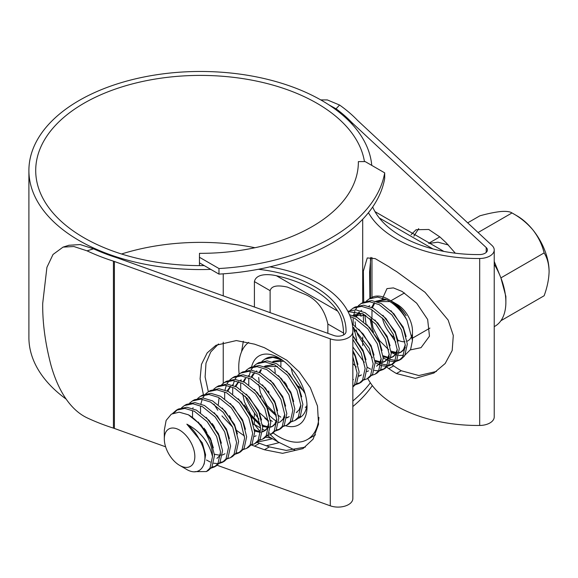 <?xml version="1.0" encoding="UTF-8"?>
<svg xmlns="http://www.w3.org/2000/svg" width="578" height="578" viewBox="0 0 578 578"><rect width="100%" height="100%" fill="white"/><g stroke="black" fill="none" stroke-linecap="round" stroke-linejoin="round"><path stroke-width="0.87" d="M218.975 268.539A185.177 106.916 0 0 0 384.695 172.858L365.173 161.587L358.36 161.616A157.917 91.172 180 0 1 358.36 162.165A157.917 91.172 180 0 1 199.489 253.337L199.446 257.268L218.975 268.539L218.975 274.109A185.177 106.916 0 0 0 384.695 178.429L384.695 172.858M218.975 274.109L199.446 262.838L199.446 257.268M199.446 262.838L199.446 265.62M358.36 162.714L358.36 161.616M266.241 445.768A185.177 106.916 0 0 0 279.203 442.589M352.855 406.558A185.177 106.916 0 0 0 372.34 385.598M257.571 441.96A185.177 106.916 0 0 0 272.52 438.745M352.855 400.988A185.177 106.916 0 0 0 370.346 382.788M467.681 222.848L479.863 215.818C487.969 213.578 494.985 212.14 500.902 211.512C506.357 211.114 510.056 211.599 512 212.95L516.97 215.818A45.445 26.234 60 0 1 533.032 230.066A45.445 26.234 60 0 1 549.1 271.472C548.898 279.167 547.243 287.266 544.129 295.763L500.902 320.725A52.475 30.294 -120 0 0 505.873 302.171A52.475 30.294 -120 0 0 500.902 277.881A52.475 30.294 -120 0 0 494.226 264.283M478.085 232.522L512 212.95C520.106 217.379 527.114 223.079 533.032 230.066C538.486 237.197 542.186 244.812 544.129 252.918C547.243 257.846 548.905 264.03 549.1 271.472M494.226 326.642L495.006 326.194A52.475 30.294 -120 0 0 500.902 320.725M448.456 245.007L437.965 242.189L428.948 243.41M397.895 340.074A21.588 12.463 -120 0 0 404.947 341.721M407.049 341.215A21.588 12.463 -120 0 0 407.996 340.76A21.588 12.463 -120 0 0 411.998 334.944M406.955 320.19L412.468 340.442L412.468 330.876A21.588 12.463 -120 0 0 397.202 304.44L392.715 301.853C397.859 304.895 402.331 309.505 406.146 315.689C401.833 309.237 396.595 304.187 390.425 300.531L388.365 299.339A34.08 19.681 -120 0 0 373.323 296.745L369.176 298.898L377.636 297.085L387.231 299.996C394.962 304.173 401.537 310.906 406.955 320.19A34.08 19.681 -120 0 0 388.365 299.339L397.202 304.44M412.468 340.442L410.604 349.502L405.33 354.755M403.625 355.318L398.762 355.427M397.043 355.044L391.32 352.537M382.434 317.994A21.588 12.463 -120 0 0 394.796 338.079M371.647 307.366L374.363 302.626M375.765 301.29L385.389 299.108M391.819 301.369L392.715 301.853M179.57 465.341A21.588 12.463 -120 0 0 194.837 456.526A21.588 12.463 -120 0 0 179.57 430.09A21.588 12.463 -120 0 0 164.311 438.904A21.588 12.463 -120 0 0 179.57 465.341L185.863 468.968C201.664 479.133 211.562 460.536 199.663 440.147C196.354 433.457 192.084 428.125 186.853 424.158C200.407 431.347 208.961 442.141 212.509 456.526L209.951 468.187L206.44 471.554L194.988 471.641M206.44 471.554L208.448 470.398L211.96 467.031L214.517 455.37L210.616 439.974L201.13 425.083L188.406 414.787A34.08 19.681 60 0 1 212.509 456.526M172.605 413.451L176.377 410.207L184.837 408.393L194.432 411.305L207.155 421.608L216.642 436.498L220.543 451.888L217.978 463.556L214.474 466.916L211.151 468.108M176.377 410.207L178.385 409.043L186.846 407.237L196.441 410.149L209.164 420.444L218.65 435.335L222.552 450.732L219.987 462.393L216.483 465.76L214.474 466.916M215.442 466.28L211.916 467.096M181.637 407.707L184.411 405.568L192.871 403.755L202.466 406.666L215.182 416.969L224.676 431.86L228.577 447.249L226.012 458.918L222.508 462.277L219.185 463.469M217.942 463.614L213.701 463.209M210.262 462.039L206.483 460.009M184.411 405.568L186.419 404.405L194.88 402.599L204.475 405.51L217.191 415.806L226.684 430.697L230.586 446.093L228.021 457.754L224.517 461.121L222.508 462.277M223.476 461.641L219.951 462.458M189.663 403.068L192.445 400.93L200.906 399.116L210.5 402.028L223.216 412.331L232.71 427.221L236.604 442.611L234.047 454.279L230.543 457.646L227.219 458.831M192.445 400.93L194.454 399.766L202.914 397.96L212.509 400.872L225.225 411.168L234.719 426.065L238.613 441.455L236.055 453.116L232.551 456.483L230.543 457.646M197.698 398.43L200.479 396.291L208.94 394.478L218.535 397.389L231.251 407.692L240.744 422.583L244.639 437.972L242.081 449.641L238.577 453.007L235.253 454.192M200.479 396.291L202.481 395.135L210.948 393.322L220.543 396.233L233.259 406.529L242.753 421.427L246.647 436.816L244.089 448.477L240.585 451.844L238.577 453.007M239.545 452.364L236.012 453.181M205.732 393.791L208.506 391.653L216.974 389.839L226.569 392.758L239.285 403.054L248.778 417.945L252.673 433.334L250.115 445.002L246.611 448.369L243.287 449.554M208.506 391.653L210.515 390.497L218.983 388.683L228.577 391.595L241.293 401.891L250.787 416.789L254.681 432.178L252.124 443.839L248.612 447.206L246.611 448.369M213.766 389.153L216.54 387.014L225.008 385.201L234.596 388.12L247.319 398.415L256.805 413.306L260.707 428.703L258.149 440.364L254.638 443.731L251.322 444.923M216.54 387.014L218.549 385.858L227.01 384.045L236.604 386.957L249.328 397.259L258.814 412.15L262.715 427.539L260.158 439.201L256.646 442.567L254.638 443.731M221.8 384.515L224.575 382.376L233.035 380.57L242.63 383.481L255.353 393.777L264.84 408.668L268.741 424.064L266.183 435.725L262.672 439.092L259.356 440.284M224.575 382.376L226.583 381.22L235.044 379.406L244.639 382.318L257.362 392.621L266.848 407.512L270.75 422.901L268.192 434.562L264.681 437.929L262.672 439.092M229.834 379.876L232.609 377.737L241.069 375.931L250.664 378.843L263.387 389.139L272.874 404.029L276.775 419.426L274.218 431.087L270.706 434.454L267.39 435.646M232.609 377.737L234.617 376.581L243.078 374.768L252.673 377.68L265.396 387.983L274.882 402.873L278.784 418.262L276.226 429.931L272.715 433.29L270.706 434.454M237.869 375.238L240.643 373.099L249.104 371.293L258.698 374.204L271.422 384.5L280.908 399.391L284.81 414.787L282.245 426.448L278.74 429.815L275.417 431.007M240.643 373.099L242.652 371.943L251.112 370.13L260.707 373.041L273.423 383.344L282.917 398.235L286.818 413.624L284.253 425.292L280.749 428.652L278.74 429.815M279.709 429.172L276.183 429.989M245.896 370.599L248.677 368.461L257.138 366.654L266.733 369.566L279.449 379.862L288.942 394.76L292.844 410.149L290.279 421.81L286.775 425.177L283.451 426.369M248.677 368.461L250.686 367.305L259.146 365.491L268.741 368.403L281.457 378.706L290.951 393.596L294.845 408.986L292.287 420.654L288.783 424.021L286.775 425.177M253.93 365.961L256.711 363.829L265.172 362.016L274.767 364.928L287.483 375.223L296.976 390.121L300.871 405.51L298.313 417.171L294.809 420.538L291.485 421.73M256.711 363.829L258.72 362.666L267.18 360.853L276.775 363.764L289.491 374.067L298.985 388.958L302.879 404.347L300.322 416.015L296.817 419.382L294.809 420.538M301.398 416.586L299.52 417.092M352.855 356.857L357.103 373.041L354.545 384.71L352.855 386.725M352.855 351.713L355.217 356.496L359.111 371.885L356.554 383.546L352.855 387.029M352.855 339.416L361.243 353.014L365.137 368.403L362.579 380.071L359.075 383.438L355.752 384.623M352.855 335.963L363.251 351.858L367.146 367.247L364.588 378.908L361.084 382.275L359.075 383.438M360.043 382.795L356.51 383.611M352.652 326.787L369.277 348.375L373.171 363.772L370.614 375.433L367.109 378.8L363.786 379.984M352.248 323.904L363.237 334.033L371.286 347.219L375.18 362.608L372.622 374.269L369.111 377.636L367.109 378.8M350.203 316.52L355.094 318.55L367.818 328.846L377.304 343.737L381.205 359.133L378.648 370.794L375.136 374.161L371.82 375.353M349.473 314.714L357.103 317.387L369.826 327.69L379.312 342.581L383.214 357.97L380.656 369.631L377.145 372.998L375.136 374.161M347.978 311.564L363.129 313.912L375.852 324.207L385.338 339.098L389.24 354.495L386.682 366.156L383.171 369.523L379.854 370.715M378.604 370.859L374.371 370.447M370.614 369.14L367.146 367.247M347.819 311.253L356.019 309.873L365.137 312.749L377.86 323.051L387.347 337.942L391.248 353.331L388.691 365L385.179 368.359L383.171 369.523M384.146 368.88L380.613 369.696M350.333 310.307L353.107 308.168L361.568 306.362L371.163 309.273L383.886 319.569L393.372 334.46L397.274 349.856L394.716 361.517L391.205 364.884L387.881 366.076M386.639 366.221L382.398 365.809M380.794 365.354L375.18 362.608M353.107 308.168L355.116 307.012L363.576 305.198L373.171 308.11L385.894 318.413L395.381 333.304L399.282 348.693L396.718 360.361L393.213 363.721L391.205 364.884M392.173 364.241L388.647 365.058M387.318 365.072L382.802 364.191M381.083 363.533L377.188 361.452M358.367 305.668L361.142 303.529L369.602 301.723L379.197 304.635L391.92 314.931L401.407 329.821L405.308 345.218L402.743 356.879L399.239 360.246L395.916 361.438M394.673 361.582L390.432 361.178M388.828 360.715L383.214 357.97M361.142 303.529L363.15 302.373L371.611 300.56L381.205 303.472L393.921 313.775L403.415 328.665L407.317 344.055L404.752 355.723L401.248 359.09L399.239 360.246M400.207 359.603L396.681 360.419M395.352 360.434L390.836 359.552M389.117 358.895L385.223 356.814M174.209 412.815L177.41 409.672M192.525 417.309L192.539 410.842M192.857 408.559L193.03 407.692M210.652 438.94L208.593 435.812M206.967 432.994L205.248 429.548M200.559 412.67L200.515 406.905M200.891 403.921L202.213 399.254M202.799 397.953L204.915 394.687M218.686 434.302L216.627 431.174M215.002 428.356L213.282 424.909M234.755 425.025L232.696 421.897M231.07 419.079L229.35 415.633M224.661 398.755L224.676 392.289M224.994 390.005L226.316 385.338M226.901 384.038L229.018 380.772M232.696 394.117L232.71 387.657M233.021 385.367L234.35 380.7M234.935 379.399L237.045 376.134M256.184 430.689L254.436 429.447M260.461 425.964L248.757 412.62M247.138 409.802L245.412 406.363M240.73 389.478L240.679 383.713M241.055 380.729L241.228 379.862M264.218 426.051L262.47 424.808M268.488 421.326L264.753 418.089M248.764 384.84L248.771 378.38M249.089 376.09L250.419 371.423M250.996 370.122L253.113 366.857M272.252 421.413L270.497 420.17M261.964 361.322L264.738 359.191L272.838 357.356L282.064 359.913M280.792 417.106L278.531 415.531M259.161 381.986L258.698 377.47M275.222 372.709L274.767 368.193M290.987 392.563L288.928 389.435M287.302 386.617L285.583 383.171M280.894 366.286L280.908 359.827M356.272 366.994L352.855 363.526M355.253 355.456L353.194 352.327M364.306 362.355L352.855 346.973M354.401 331.656L353.548 327.488M353.194 324.547L353.144 318.781M353.519 315.798L354.849 311.13M355.434 309.83L357.544 306.564M372.34 357.717L357.659 334.713L356.243 329.836M355.557 326.324L355.102 321.816M366.394 301.03L369.176 298.898M363.591 321.693L363.129 313.912M188.406 414.787L179.166 412.172L171.355 414.144L166.139 420.423L164.311 430.169L164.311 438.904M224.958 453.766L222.436 455.016M220.5 455.392L214.438 454.229M211.302 440.537L210.284 439.215M204.843 429.779L204.164 428.146M219.337 435.899L218.311 434.577M212.877 425.141L212.198 423.508M256.083 435.798L254.573 436.462M227.125 390.887L230.441 386.328M268.712 423.566L266.935 428.428L264.117 431.159L262.607 431.824M260.671 432.2L260.071 432.228M259.399 432.221L254.609 431.036M235.159 386.249L238.476 381.69M276.746 418.934L274.969 423.797L272.151 426.521L270.641 427.185M268.705 427.561L262.636 426.398M260.36 425.256L250.447 416.023M245.007 406.587L244.328 404.954M243.194 381.61L245.108 378.489M284.781 414.296L283.003 419.158L280.186 421.882L278.668 422.547M268.394 420.618L259.5 412.714M251.228 376.972L253.142 373.858M288.22 417.244L286.702 417.908M276.421 415.979L266.516 406.746M261.075 397.31L260.396 395.677M259.262 372.333L260.786 369.71M264.327 366.531L277.454 366.488M300.842 405.019L299.064 409.881L296.254 412.605L297.258 412.027M275.569 403.437L274.543 402.115M269.11 392.672L268.43 391.039M272.361 361.893L283.849 361.243M291.637 394.16L290.611 392.838M285.171 383.395L284.499 381.762M360.52 375.498L359.003 376.17M368.547 370.866L367.037 371.531M381.177 358.635L379.399 363.497L376.581 366.228L380.403 362.919L381.234 361.373M355.896 357.06L354.878 355.73M352.688 315.509L365.816 315.472M389.211 353.996L387.433 358.866L384.616 361.59L383.106 362.254M381.169 362.63L375.1 361.467M356.792 340.023L353.938 327.805M355.658 316.679L358.974 312.12M397.245 349.365L395.468 354.227L392.65 356.951L391.14 357.616M389.204 357.992L383.135 356.828M405.279 344.726L403.502 349.589L400.684 352.313L399.167 352.977M397.231 353.353L391.169 352.19M379.999 343.144L378.98 341.815M373.54 332.379L371.965 328.29L370.007 318.529M386.682 299.715L377.774 301.03L376.769 301.608L389.919 301.557M186.853 424.158L202.336 442.921L205.602 454.792L204.142 464.156M198.146 421.962L210.37 438.283L213.34 447.849M206.173 417.323L218.397 433.645L221.374 443.21M220.565 454.135L219.741 455.681L216.923 458.405M214.207 412.685L226.431 429.006L229.408 438.572M222.241 408.046L234.466 424.368L237.435 433.934M230.275 403.408L242.5 419.729L245.469 429.302M238.309 398.769L250.534 415.091L253.504 424.664M218.318 404.643L218.997 398.17M246.344 394.131L258.568 410.452L261.538 420.025M227.761 391.183L230.73 386.422M232.262 385.1L233.172 384.515M254.378 389.493L266.603 405.821L269.572 415.387M268.77 426.304L267.939 427.85L265.121 430.574L262.636 431.491M259.703 431.585L254.493 429.945M235.795 386.545L238.757 381.783M240.296 380.461L241.207 379.876M262.412 384.854L274.629 401.183L277.606 410.748M276.797 421.665L275.973 423.212L273.156 425.935L270.67 426.853M268.741 427.012L262.528 425.307M260.136 423.92L250.968 414.78L244.436 401.92L242.608 393.705M243.829 381.906L245.729 378.402M248.33 375.83L248.742 375.541M270.439 380.216L282.664 396.544L285.64 406.11M284.831 417.027L284.008 418.573L280.186 421.882M251.864 377.268L254.826 372.507M256.357 371.192L256.776 370.903M278.473 375.577L290.698 391.906L293.667 401.472M289.224 416.666L286.739 417.576M276.197 414.643L267.036 405.503L260.505 392.643L258.677 384.428M259.89 372.629L261.429 369.645M264.392 366.553L265.309 365.961L274.218 364.646M286.507 370.939L298.732 387.267L301.702 396.833M273.336 361.322L282.18 359.993M306.701 406.341L305.285 407.389M305.083 393.604L292.641 374.089L291.139 368.179M352.855 350.658L354.964 354.798L357.934 364.371M353.49 379.558L352.855 379.89M352.855 335.702L362.998 350.16L365.968 359.733M361.525 374.92L359.039 375.837M358.808 329.2L371.033 345.521L374.002 355.094M366.842 324.561L379.067 340.89L382.036 350.456M353.671 314.945L362.587 313.63M374.876 319.923L387.101 336.252L390.071 345.817M389.269 356.734L388.438 358.281L385.62 361.004L383.135 361.922M381.205 362.081L374.992 360.376M356.294 316.975L359.256 312.214A164.73 95.103 180 0 1 359.798 313.377M360.795 310.899L361.705 310.307M382.903 315.285L395.128 331.613L398.105 341.179M397.296 352.096L396.472 353.642L393.654 356.373L391.169 357.283M388.235 357.377L383.026 355.737M390.938 310.646L403.162 326.975L406.139 336.541M405.33 347.457L404.506 349.004L401.688 351.735L399.203 352.645M397.267 352.804L391.06 351.099M388.662 349.712L379.5 340.572L372.969 327.712L371.141 319.497M372.362 307.698L374.262 304.194M376.856 301.622L377.275 301.333M505.873 302.171L505.873 296.427L500.902 277.881L494.226 261.429M544.129 252.918L500.902 277.881M395.807 342.104L388.698 331.786M382.036 299.592L386.964 288.624L393.38 287.895L402.064 291.435L416.68 303.204L427.655 319.497L429.476 336.172L421.044 347.66L410.416 349.878M371.965 257.571L371.965 297.316M371.965 310.148L371.965 317.329M374.992 211.635L443.882 251.408M337.646 311.101A107.262 61.925 0 0 0 313.486 289.701A107.262 61.925 0 0 0 276.414 275.749L337.646 311.101C341.179 316 343.159 323.326 343.585 333.08L327.871 324.012L327.871 333.347M327.871 324.012C324.468 309.396 316.99 299.563 305.451 294.52L287.345 287.078C281.529 285.85 271.884 284.253 270.121 290.669L254.414 281.602L254.414 307.026M276.219 421.124A39.759 22.954 60 0 1 269.637 415.654M251.618 366.813A39.759 22.954 60 0 1 278.914 357.89L278.914 357.89A39.759 22.954 60 0 1 278.914 357.898A39.759 22.954 60 0 1 307.034 406.594A39.759 22.954 60 0 1 285.597 425.755M281.002 359.191A34.08 19.681 -120 0 0 265.887 358.526L264.738 359.191M273.221 432.98A56.803 32.794 -120 0 0 278.914 436.737A56.803 32.794 -120 0 0 307.315 439.555A56.803 32.794 -120 0 0 318.94 417.374M298.681 386.256L304.555 391.855M260.179 431.629L254.414 424.447L260.671 428.06M254.414 412.967L254.414 416.724M254.414 420.632L254.414 424.447M254.414 281.602C256.141 273.372 268.741 273.965 276.414 275.749M343.585 333.08L343.585 334.908M270.121 312.655L270.121 290.669M298.255 418.364A34.08 19.681 -120 0 0 299.975 417.554A34.08 19.681 -120 0 0 306.954 404.138M248.692 342.364A56.803 32.794 -120 0 0 239.169 374.089M245.231 396.176A56.803 32.794 -120 0 0 258.937 419.064M270.309 434.67L278.126 441.982L294.91 450.096M121.539 253.995A164.73 95.103 180 0 1 254.949 247.731M204.229 265.591A164.73 95.103 180 0 1 83.962 237.76A164.73 95.103 180 0 1 35.713 170.517A164.73 95.103 180 0 1 137.405 82.647A164.73 95.103 180 0 1 316.932 103.267A164.73 95.103 180 0 1 364.451 161.594M360.08 314.013A164.73 95.103 180 0 1 361.084 316.419M372.68 207.003A108.397 62.583 0 0 0 479.581 254.566A7.955 4.588 0 0 0 487.413 249.971A7.955 4.588 0 0 0 486.214 247.55L352.219 122.904A29.536 17.051 180 0 1 351.475 122.182A172.685 99.698 0 0 0 336.056 108.794L328.824 104.82M320.754 99.907L327.365 99.936L339.582 105.037L336.056 108.794M68.912 245.274L80.147 244.559L93.542 248.807L87.04 250.845A179.498 103.635 0 0 0 113.425 261.155A22.723 13.121 180 0 1 114.393 261.48L330.284 338.845A14.768 8.526 0 0 0 345.153 339.084A14.768 8.526 0 0 0 352.84 331.729A115.217 66.521 0 0 0 352.855 330.703A115.217 66.521 0 0 0 319.107 283.668A115.217 66.521 0 0 0 269.875 266.841M93.542 248.807A172.685 99.698 0 0 0 116.727 257.709A29.536 17.051 180 0 1 117.984 258.135L333.882 335.5A7.955 4.588 0 0 0 341.887 335.63A7.955 4.588 0 0 0 346.027 331.671A108.397 62.583 0 0 0 346.041 330.703A108.397 62.583 0 0 0 314.288 286.45A108.397 62.583 0 0 0 258.373 269.276M210.775 269.377A171.543 99.04 180 0 1 79.143 240.549A171.543 99.04 180 0 1 28.9 170.517A171.543 99.04 180 0 1 134.797 79.013A171.543 99.04 180 0 1 321.751 100.478A171.543 99.04 180 0 1 371.762 165.395M66.145 399.102A171.543 99.04 180 0 1 28.9 337.48L28.9 170.517M411.103 234.675L416.095 229.733L428.746 229.473L440.024 237.052L446.18 242.774L455.334 253.2M391.87 364.501L393.647 365.86A108.397 62.583 0 0 0 401.262 370.744L418.833 375.541L436.455 371.43M370.859 257.376L369.602 271.963L369.891 298.479M371.488 318.666L372.991 327.769M241.539 351.8L243.331 341.237M271.667 438.254A108.397 62.583 0 0 0 265.736 437.228M218.506 343.961L210.775 351.901L205.985 363.179L205.111 376.957L208.34 391.754M213.939 404.087L217.776 410.264M221.959 415.914L232.688 427.164M236.677 430.502L244.487 436.007M256.957 442.387L269.37 446.888L286.247 450.428L305.372 447.083M87.04 250.845L73.883 246.524L63.045 247.117L53.017 254.479L46.919 267.347L42.7 303.45C42.483 322.618 45.207 343.079 50.886 364.848C57.143 387.477 68.768 409.101 87.04 417.815A179.498 103.635 0 0 0 113.425 428.125A22.723 13.121 180 0 1 114.393 428.45L165.619 446.808M217.212 465.297L330.284 505.815A14.768 8.526 0 0 0 345.153 506.053A14.768 8.526 0 0 0 352.84 498.698A115.217 66.521 0 0 0 352.855 497.672L352.855 330.703M251.293 444.952L264.421 449.742L282.599 453.34L302.973 448.615L313.124 439.114L318.543 424.288L317.495 406.052L310.328 387.65L299.238 371.943L286.804 360.231L264.421 347.71L254.508 344.156L236.337 340.565L215.955 345.283L207.177 352.891L201.462 364.378L200.089 378.879L203.405 394.651M367.745 378.431A115.217 66.521 0 0 0 479.682 425.466A14.768 8.526 0 0 0 494.226 416.94L494.226 249.971A14.768 8.526 0 0 0 492.008 245.477L358.006 120.831A22.723 13.121 180 0 1 357.442 120.275A179.498 103.635 0 0 0 339.582 105.037M368.432 212.718A115.217 66.521 0 0 0 479.682 258.496A14.768 8.526 0 0 0 494.226 249.971M386.834 367.167L388.806 368.656A115.217 66.521 0 0 0 396.443 373.525L415.38 378.373L433.912 373.027L445.161 363.526L452.184 350.521L453.296 335.464L448.138 320.06L425.025 292.295L396.443 271.487A115.217 66.521 180 0 1 388.806 266.624L375.201 258.626L367.261 257.933L363.367 271.104L363.714 302.063M364.812 315.082L366.04 323.81M413.87 236.185L418.696 228.621M432.936 248.93L379.284 217.957M262.752 429.266L265.071 430.603M269.102 432.929L270.121 433.522M351.475 122.182L351.475 123.547M223.238 273.827L223.238 295.849M223.238 342.176L223.238 383.265M370.469 258.72L370.469 298.147M486.214 247.55L486.214 252.391M352.219 122.904L352.219 124.349M330.284 338.845L330.284 505.815M114.393 261.48L114.393 428.45M352.84 331.729L352.84 498.698M479.682 258.496L479.682 425.466M113.425 261.155L113.425 428.125M396.443 373.525L401.262 370.744M388.806 368.656L393.647 365.86M254.508 446.194L259.457 443.333M264.421 449.742L269.37 446.888M429.938 328.094L412.468 338.181M404.499 292.93L390.793 300.842M272.151 426.521L273.156 425.935M264.305 366.546L265.309 365.961M384.616 361.59L385.62 361.004M392.65 356.951L393.654 356.373M368.735 306.246L369.739 305.668M400.684 352.313L401.688 351.735M428.695 243.295L439.829 236.864M307.315 439.555L315.53 434.808M278.126 441.982L267.311 435.74M362.695 219.264L362.695 302.634M362.695 337.075L362.695 345.637M63.045 247.117L69.165 245.195"/></g></svg>
